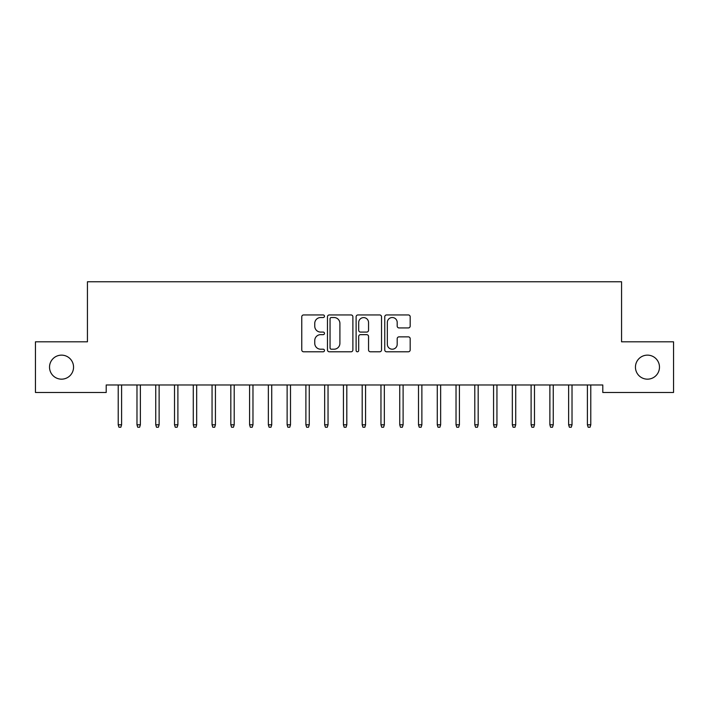 <?xml version="1.0" encoding="UTF-8"?>
<svg xmlns="http://www.w3.org/2000/svg" width="709" height="709" viewBox="0 0 709 709"><rect width="100%" height="100%" fill="white"/><g stroke="black" fill="none" stroke-linecap="round" stroke-linejoin="round"><path stroke-width="1.06" d="M324.474 316.232A1.294 1.294 0 0 0 323.18 314.947L303.612 314.947A1.843 1.843 0 0 0 301.768 316.79L301.768 349.945A1.843 1.843 0 0 0 303.612 351.788L323.18 351.788A1.294 1.294 0 0 0 324.474 350.503A1.294 1.294 0 0 0 323.18 349.209L320.654 349.209A5.894 5.894 0 0 1 314.752 343.316L314.752 340.55A5.894 5.894 0 0 1 320.654 334.657L323.18 334.657A1.294 1.294 0 0 0 324.474 333.372A1.294 1.294 0 0 0 323.18 332.078L320.654 332.078A5.894 5.894 0 0 1 314.752 326.184L314.752 323.419A5.894 5.894 0 0 1 320.654 317.526L323.18 317.526A1.294 1.294 0 0 0 324.474 316.232M635.45 367.147A12.009 12.009 0 0 0 647.459 379.164A12.009 12.009 0 0 0 659.476 367.147A12.009 12.009 0 0 0 647.459 355.138A12.009 12.009 0 0 0 635.45 367.147M49.524 367.147A12.009 12.009 0 0 0 61.541 379.164A12.009 12.009 0 0 0 73.55 367.147A12.009 12.009 0 0 0 61.541 355.138A12.009 12.009 0 0 0 49.524 367.147M408.34 327.93A1.843 1.843 0 0 0 410.183 326.087L410.183 316.79A1.843 1.843 0 0 0 408.34 314.947L386.6 314.947A1.843 1.843 0 0 0 384.757 316.79L384.757 349.945A1.843 1.843 0 0 0 386.6 351.788L408.34 351.788A1.843 1.843 0 0 0 410.183 349.945L410.183 338.707A1.843 1.843 0 0 0 408.34 336.864L399.034 336.864A1.843 1.843 0 0 0 397.191 338.707L397.191 344.282A4.928 4.928 0 0 1 392.263 349.209A4.928 4.928 0 0 1 387.336 344.282L387.336 322.453A4.928 4.928 0 0 1 392.263 317.526A4.928 4.928 0 0 1 397.191 322.453L397.191 326.087A1.843 1.843 0 0 0 399.034 327.93L408.34 327.93M602.792 384.978L106.208 384.978L106.208 392.485L35.45 392.485L35.45 341.809L87.437 341.809L87.437 281.757L621.563 281.757L621.563 341.809L673.55 341.809L673.55 392.485L602.792 392.485L602.792 384.978M352.887 316.79A1.843 1.843 0 0 0 351.044 314.947L329.304 314.947A1.843 1.843 0 0 0 327.469 316.79L327.469 349.945A1.843 1.843 0 0 0 329.304 351.788L351.044 351.788A1.843 1.843 0 0 0 352.887 349.945L352.887 316.79M357.956 314.947L379.696 314.947A1.843 1.843 0 0 1 381.531 316.79L381.531 349.945A1.843 1.843 0 0 1 379.696 351.788L370.39 351.788A1.843 1.843 0 0 1 368.547 349.945L368.547 336.5A1.843 1.843 0 0 0 366.704 334.657L360.535 334.657A1.843 1.843 0 0 0 358.692 336.5L358.692 350.503A1.294 1.294 0 0 1 357.398 351.788A1.294 1.294 0 0 1 356.113 350.503L356.113 316.79A1.843 1.843 0 0 1 357.956 314.947M331.333 317.526A1.294 1.294 0 0 0 330.048 318.811L330.048 347.924A1.294 1.294 0 0 0 331.333 349.209L334.01 349.209A5.894 5.894 0 0 0 339.903 343.316L339.903 323.419A5.894 5.894 0 0 0 334.01 317.526L331.333 317.526M368.547 322.542A4.928 4.928 0 0 0 363.62 317.614A4.928 4.928 0 0 0 358.692 322.542L358.692 330.234A1.843 1.843 0 0 0 360.535 332.078L366.704 332.078A1.843 1.843 0 0 0 368.547 330.234L368.547 322.542M121.593 424.806L120.84 427.243L118.97 427.243L118.217 424.806L121.593 424.806L121.593 384.978M118.217 424.806L118.217 384.978M140.364 424.806L139.611 427.243L137.732 427.243L136.979 424.806L140.364 424.806L140.364 384.978M136.979 424.806L136.979 384.978M159.126 424.806L158.382 427.243L156.503 427.243L155.75 424.806L159.126 424.806L159.126 384.978M155.75 424.806L155.75 384.978M177.897 424.806L177.144 427.243L175.265 427.243L174.52 424.806L177.897 424.806L177.897 384.978M174.52 424.806L174.52 384.978M196.668 424.806L195.914 427.243L194.036 427.243L193.282 424.806L196.668 424.806L196.668 384.978M193.282 424.806L193.282 384.978M215.43 424.806L214.685 427.243L212.806 427.243L212.053 424.806L215.43 424.806L215.43 384.978M212.053 424.806L212.053 384.978M234.2 424.806L233.447 427.243L231.568 427.243L230.824 424.806L234.2 424.806L234.2 384.978M230.824 424.806L230.824 384.978M252.971 424.806L252.218 427.243L250.339 427.243L249.586 424.806L252.971 424.806L252.971 384.978M249.586 424.806L249.586 384.978M271.733 424.806L270.98 427.243L269.11 427.243L268.356 424.806L271.733 424.806L271.733 384.978M268.356 424.806L268.356 384.978M290.504 424.806L289.751 427.243L287.872 427.243L287.127 424.806L290.504 424.806L290.504 384.978M287.127 424.806L287.127 384.978M309.266 424.806L308.521 427.243L306.642 427.243L305.889 424.806L309.266 424.806L309.266 384.978M305.889 424.806L305.889 384.978M328.037 424.806L327.283 427.243L325.413 427.243L324.66 424.806L328.037 424.806L328.037 384.978M324.66 424.806L324.66 384.978M346.807 424.806L346.054 427.243L344.175 427.243L343.431 424.806L346.807 424.806L346.807 384.978M343.431 424.806L343.431 384.978M365.569 424.806L364.825 427.243L362.946 427.243L362.193 424.806L365.569 424.806L365.569 384.978M362.193 424.806L362.193 384.978M384.34 424.806L383.587 427.243L381.717 427.243L380.963 424.806L384.34 424.806L384.34 384.978M380.963 424.806L380.963 384.978M403.111 424.806L402.358 427.243L400.479 427.243L399.734 424.806L403.111 424.806L403.111 384.978M399.734 424.806L399.734 384.978M421.873 424.806L421.128 427.243L419.249 427.243L418.496 424.806L421.873 424.806L421.873 384.978M418.496 424.806L418.496 384.978M440.643 424.806L439.89 427.243L438.02 427.243L437.267 424.806L440.643 424.806L440.643 384.978M437.267 424.806L437.267 384.978M459.414 424.806L458.661 427.243L456.782 427.243L456.029 424.806L459.414 424.806L459.414 384.978M456.029 424.806L456.029 384.978M478.176 424.806L477.432 427.243L475.553 427.243L474.8 424.806L478.176 424.806L478.176 384.978M474.8 424.806L474.8 384.978M496.947 424.806L496.194 427.243L494.315 427.243L493.57 424.806L496.947 424.806L496.947 384.978M493.57 424.806L493.57 384.978M515.718 424.806L514.964 427.243L513.086 427.243L512.332 424.806L515.718 424.806L515.718 384.978M512.332 424.806L512.332 384.978M534.48 424.806L533.735 427.243L531.856 427.243L531.103 424.806L534.48 424.806L534.48 384.978M531.103 424.806L531.103 384.978M553.25 424.806L552.497 427.243L550.618 427.243L549.874 424.806L553.25 424.806L553.25 384.978M549.874 424.806L549.874 384.978M572.021 424.806L571.268 427.243L569.389 427.243L568.636 424.806L572.021 424.806L572.021 384.978M568.636 424.806L568.636 384.978M590.783 424.806L590.03 427.243L588.16 427.243L587.406 424.806L590.783 424.806L590.783 384.978M587.406 424.806L587.406 384.978"/></g></svg>
